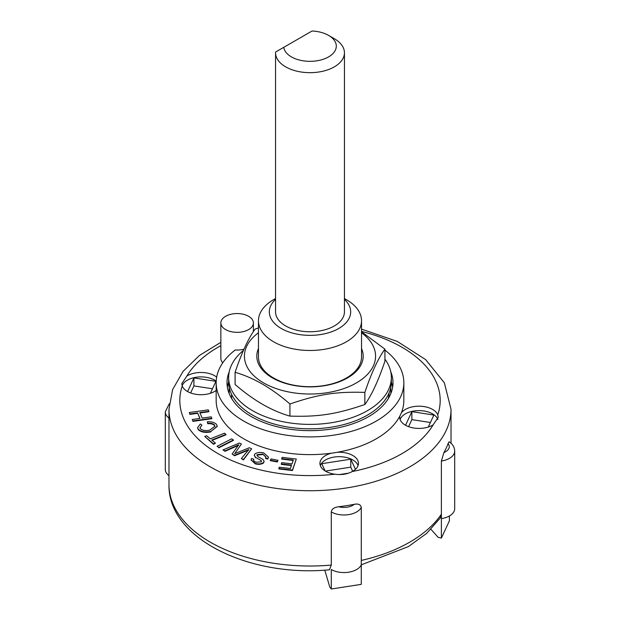 <?xml version="1.0" encoding="UTF-8"?>
<svg xmlns="http://www.w3.org/2000/svg" width="620" height="620" viewBox="0 0 620 620"><rect width="100%" height="100%" fill="white"/><g stroke="black" fill="none" stroke-linecap="round" stroke-linejoin="round"><path stroke-width="0.93" d="M344.441 52.785L344.441 311.868A34.441 19.887 180 0 1 310 331.754A34.441 19.887 180 0 1 275.559 311.868L275.559 52.785A34.441 19.887 0 0 0 310 72.672A34.441 19.887 0 0 0 344.441 52.785A34.441 19.887 0 0 0 334.358 38.727L328.6 35.402A26.303 15.19 180 0 1 321.005 59.939A26.303 15.19 180 0 1 283.774 47.322L275.582 52.049A34.441 19.887 0 0 0 275.559 52.785M283.774 47.322L312.077 31A26.303 15.19 180 0 1 328.6 35.402M231.554 394.304L231.554 397.846A79.19 45.725 0 0 0 231.554 397.854L231.252 397.854M388.748 397.854L388.446 397.854A79.19 45.725 0 0 0 389.174 392.677M231.787 398.745A79.19 45.725 180 0 1 231.554 397.854M388.446 397.854A79.19 45.725 180 0 1 388.213 398.745M243.482 350.37A81.36 46.973 0 0 0 228.641 377.417A81.36 46.973 0 0 0 307.109 424.359A81.36 46.973 0 0 0 391.36 377.417A81.36 46.973 0 0 0 384.919 359.104M228.641 377.417L228.641 381.843A81.36 46.973 0 0 0 307.109 428.792A81.36 46.973 0 0 0 391.36 381.843L391.36 377.417M275.559 298.538L273.56 299.692A51.53 29.752 0 0 0 258.47 320.726L258.47 356.942A51.53 29.752 0 0 0 273.56 377.983A51.53 29.752 0 0 0 329.716 384.431A51.53 29.752 0 0 0 361.53 356.942L361.53 320.726A51.53 29.752 0 0 0 346.44 299.692L344.441 298.538M258.47 348.541A53.196 30.713 0 0 0 310 386.872A53.196 30.713 0 0 0 361.53 348.541M258.47 332.754A65.557 37.851 0 0 0 266.476 384.47A65.557 37.851 0 0 0 356.361 382.928A65.557 37.851 0 0 0 361.53 332.754M361.53 331.77L384.919 349.137C378.231 358.228 371.535 372.643 364.847 392.398C336.195 391.499 318.572 394.219 289.928 403.984C271.645 388.097 253.363 377.541 235.081 372.318C241.769 352.571 248.465 338.148 255.153 329.065L258.47 327.918M235.081 372.318L235.081 384.439C253.363 400.326 271.645 410.882 289.928 416.105C318.572 417.004 336.195 414.276 364.847 404.511C371.535 395.428 378.231 381.006 384.919 361.259L384.919 349.137M289.928 403.984L289.928 416.105M364.847 392.398L364.847 404.511M278.845 468.495L279.287 467.216L290.385 468.511L291.563 465.147L281.302 463.946L281.744 462.667L292.012 463.868L293.353 460.025L281.705 458.661L282.154 457.382L296.298 459.032L292.431 470.084L278.845 468.495L278.845 468.937L292.431 470.526L292.431 470.084M291.416 465.574L281.302 464.396L281.302 463.946M293.206 460.451L281.705 459.102L281.705 458.661M292.431 470.526L296.298 459.032M192.254 419.507L199.958 418.423L197.617 412.866L189.914 413.951L189.317 412.517L208.289 409.851L208.886 411.285L199.818 412.556L202.159 418.113L211.234 416.841L211.831 418.268L192.859 420.933L192.254 419.507L192.859 420.933M199.779 418.446L197.617 412.866M197.617 413.308L189.914 414.393L189.914 413.951M189.914 414.393L189.317 412.517M199.989 412.974L208.886 411.726L208.886 411.285M192.859 421.375L211.831 418.709L211.831 418.268M215.458 443.145L213.59 443.881L204.755 436.488L206.615 435.744L210.312 438.836L224.525 433.179L225.967 434.387L211.761 440.053L215.458 443.145L213.59 444.331L213.59 443.881M213.59 444.331L204.755 436.488M212.118 440.347L225.967 434.829L225.967 434.387M270.312 460.156L271.048 458.924L278.008 460.304L277.272 461.543L270.312 460.156L270.312 460.606L277.272 461.985L277.272 461.543M277.272 461.985L278.008 460.304M217.031 446.315L231.679 438.859L233.368 439.968L218.713 447.415L217.031 446.315L218.713 447.415M218.713 447.857L233.368 440.409L233.368 439.968M216.473 424.336L217.24 426.196L210.885 431.435C205.398 432.535 201.174 431.791 198.23 429.195L197.648 427.583L200.361 423.971L201.957 425.173L199.965 427.699L200.338 428.714C202.748 430.598 205.91 431.063 209.816 430.102L214.946 426.134L214.512 425.002C213.047 423.615 210.792 423.042 207.762 423.282L207.289 421.786C211.397 421.546 214.458 422.39 216.473 424.336M217.233 426.421L210.885 431.435M210.885 431.877C205.398 432.985 201.174 432.233 198.23 429.644L198.23 429.195M198.23 429.644L197.656 427.808M199.981 427.916L201.957 425.173M214.931 426.358L214.512 425.002M214.512 425.444C213.047 424.057 210.792 423.483 207.762 423.724L207.762 423.282M207.762 423.724L207.289 421.786M265.933 457.173L262.772 454.088L257.075 454.661L256.897 455.227M262.772 454.53L257.075 455.111L257.874 456.591L263.105 459.49L264.074 461.327L263.686 462.388C261.601 463.923 258.803 464.271 255.285 463.435L251.077 459.722L251.534 458.521L253.812 459.18L253.549 459.893M264.066 461.543L263.686 462.388M263.686 462.838C261.601 464.364 258.803 464.713 255.285 463.876L251.092 459.939M253.572 460.118L253.812 459.18C253.208 460.451 254.006 461.474 256.207 462.241L261.322 461.83L261.454 460.753L255.595 457.366L254.332 455.196L254.75 454.065C256.967 452.445 259.943 452.05 263.694 452.894L268.452 457.087L267.856 458.661L265.577 458.002L265.941 456.956L262.772 454.088M261.322 461.83L261.454 460.753L255.595 457.366M255.595 457.808L254.347 455.421M268.445 457.304L267.856 458.661M267.856 459.102L265.577 458.443L265.577 458.002M241.366 458.536L248.822 449.546L234.476 455.312L232.113 453.987L238.715 444.811L225.006 450.88L222.968 449.918L239.351 443.075L241.397 444.036L234.678 453.654L249.341 447.756L251.627 448.826L243.412 459.49L241.366 458.536L243.412 459.939L243.412 459.49M248.822 449.988L245.846 451.182L245.846 450.74M245.846 451.182L234.476 455.754L234.476 455.312M234.476 455.754L232.113 453.987M238.715 445.253L235.507 446.671L235.507 446.229M235.507 446.671L225.006 451.321L225.006 450.88M225.006 451.321L222.968 449.918M235.515 452.453L241.397 444.036M235.515 452.894L235.213 453.437M243.412 459.939L251.627 448.826M329.406 569.788L331.281 565.083L331.281 511.942C331.654 509.113 334.118 507.377 338.667 506.742A141.027 81.422 0 0 0 354.214 504.339C358.205 503.51 360.561 504.502 361.274 507.3L361.274 584.358L331.281 589L329.778 587L324.772 570.136M440.285 517.948L441.378 514.197L441.378 461.055L443.92 452.546A141.027 81.422 0 0 0 448.082 443.571L449.12 441.765C452.732 444.191 454.592 447.291 454.693 451.065L454.693 508.64A17.902 10.331 0 0 1 441.378 518.63L441.378 538.114L449.415 520.8L449.415 515.964M441.378 538.114L438.061 537.284L430.97 529.279M441.378 514.197L441.378 518.63L441.378 514.197A141.027 81.422 180 0 1 361.274 560.441L361.274 564.874A17.902 10.331 0 0 1 348.603 572.206A17.902 10.331 0 0 1 331.281 569.517L331.281 589M325.368 471.099L350.765 467.17L352.687 471.301M408.596 426.668L411.866 419.624L430.42 422.499M190.642 392.948L193.905 385.911L212.458 388.779M325.105 470.936L321.741 463.69L350.765 459.195L350.765 467.17M405.542 425.274L411.866 411.657L433.868 415.059L428.311 427.033M411.866 411.657L411.866 419.624M187.589 391.553L193.905 377.937L193.905 385.911M229.175 387.244L229.175 393.607L229.175 387.244M390.825 387.244L390.825 393.607L390.825 387.244M169.252 403.76L165.308 411.835L165.308 469.41A17.902 10.331 0 0 0 168.973 475.672M350.765 459.195L355.462 469.317M348.564 473.153L339.504 474.556M193.905 377.937L215.915 381.339L210.358 393.312M384.919 350.114A93.837 54.18 180 0 1 403.837 382.734L403.837 400.45A93.837 54.18 180 0 1 401.357 412.827A93.837 54.18 180 0 1 399.838 416.097A93.837 54.18 180 0 1 337.11 452.313A93.837 54.18 180 0 1 331.437 453.189A93.837 54.18 180 0 1 216.163 400.45L216.163 382.734A93.837 54.18 180 0 1 235.236 349.99A16.275 9.393 180 0 0 244.009 349.169M401.357 412.827A19.259 11.114 180 0 1 420.833 406.239A19.259 11.114 180 0 1 437.767 414.865L438.232 417.376L433.132 424.847A19.259 11.114 180 0 1 405.364 425.165A19.259 11.114 180 0 1 399.722 417.307A19.259 11.114 180 0 1 399.838 416.097M437.867 419.585A19.259 11.114 0 0 0 419.035 410.618A19.259 11.114 0 0 0 400.109 419.523M216.163 390.461A19.259 11.114 180 0 1 187.403 391.453A19.259 11.114 180 0 1 182.233 386.035L181.768 383.656L186.868 376.046A19.259 11.114 180 0 1 216.667 377.107M216.202 381.176A19.259 11.114 0 0 0 196.61 377.192A19.259 11.114 0 0 0 182.148 385.803M337.11 452.313A19.259 11.114 180 0 1 358.453 463.365A19.259 11.114 180 0 1 352.261 471.533C347.231 474.215 341.473 475.106 334.971 474.207A19.259 11.114 180 0 1 325.585 471.223A19.259 11.114 180 0 1 319.943 463.365A19.259 11.114 180 0 1 331.437 453.189M358.073 465.581A19.259 11.114 0 0 0 339.202 456.677A19.259 11.114 0 0 0 320.331 465.581M222.758 362.785A16.275 9.393 180 0 1 220.852 358.376L220.852 322.942A16.275 9.393 180 0 1 237.127 313.55A16.275 9.393 180 0 1 253.402 322.942A16.275 9.393 180 0 1 243.35 331.623A16.275 9.393 180 0 1 225.618 329.584A16.275 9.393 180 0 1 220.852 322.942M403.837 382.734A93.837 54.18 180 0 1 310 436.906A93.837 54.18 180 0 1 216.163 382.734M390.755 371.69A82.987 47.91 180 0 1 392.987 382.734A82.987 47.91 180 0 1 341.76 427.002A82.987 47.91 180 0 1 251.317 416.609A82.987 47.91 180 0 1 227.013 382.734A82.987 47.91 180 0 1 229.245 371.69M258.47 320.726A51.53 29.752 0 0 0 273.56 341.767A51.53 29.752 0 0 0 329.716 348.215A51.53 29.752 0 0 0 361.53 320.726M344.441 299.375A40.68 23.49 180 0 1 335.366 330.235A40.68 23.49 180 0 1 281.232 328.476A40.68 23.49 180 0 1 275.559 299.375M227.37 387.159A82.987 47.91 180 0 1 228.641 382.145M391.36 382.145A82.987 47.91 180 0 1 392.631 387.159M255.285 463.876L255.285 463.435M354.214 504.339A12.478 7.2 180 0 1 338.667 506.742M331.281 511.942A17.902 10.331 0 0 0 348.603 514.631A17.902 10.331 0 0 0 361.274 507.3M448.082 443.571A12.478 7.2 180 0 1 443.92 452.546M441.378 461.055A17.902 10.331 0 0 0 454.693 451.065M165.308 411.835A17.902 10.331 0 0 0 168.973 418.097M331.281 565.083A141.027 81.422 180 0 1 210.281 542.167A141.027 81.422 180 0 1 168.973 484.592L168.973 409.308A141.027 81.422 0 0 0 210.281 466.875A141.027 81.422 0 0 0 363.971 484.53A141.027 81.422 0 0 0 451.027 409.308L444.362 382.796L425.669 359.631L397.25 341.411L361.53 329.127M334.971 474.207A130.177 75.16 180 0 1 217.946 453.592A130.177 75.16 180 0 1 182.233 386.035M186.868 376.046A130.177 75.16 180 0 1 220.852 345.673M361.53 331.429A130.177 75.16 180 0 1 437.767 414.865M433.132 424.847A130.177 75.16 180 0 1 352.261 471.533M217.24 426.196L217.24 426.637M197.648 427.583L197.648 428.025M264.074 461.327L264.074 461.768M251.077 459.722L251.077 460.164M254.332 455.196L254.332 455.638M268.452 457.087L268.452 457.529M361.274 564.836L408.417 546.584L426.653 533.402L440.308 517.925M451.027 443.238L451.027 409.308M254.417 330.119L253.402 330.382M220.852 342.325L199.462 355.438L183.078 371.349L172.616 389.585L168.973 409.308M253.402 331.638L253.402 322.942M329.414 569.803C249.721 577.476 167.873 538.718 168.973 484.592"/></g></svg>
